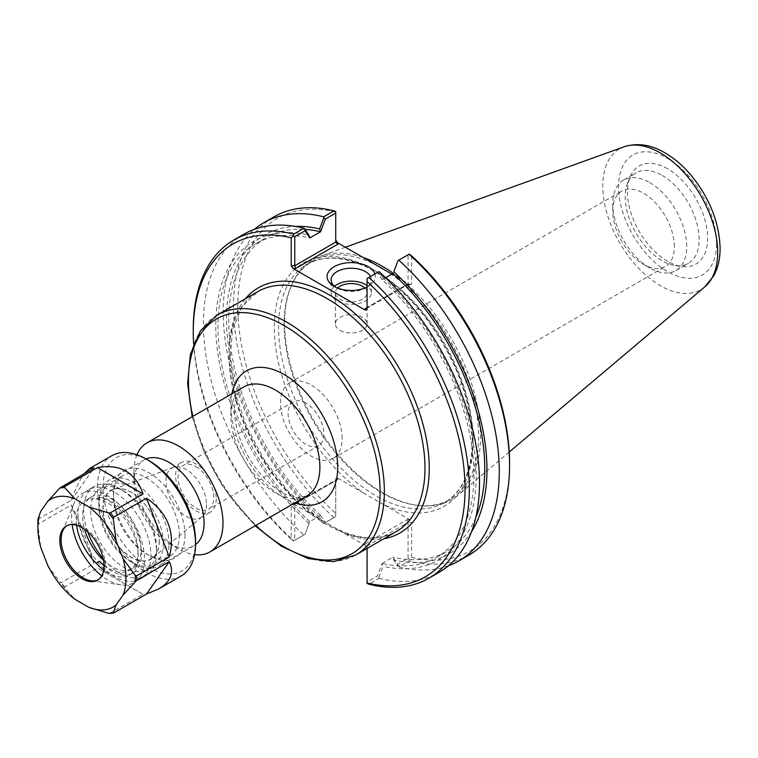<?xml version="1.0" encoding="UTF-8"?>
<svg xmlns="http://www.w3.org/2000/svg" width="758" height="758" viewBox="0 0 758 758"><rect width="100%" height="100%" fill="white"/><g stroke="black" fill="none" stroke-linecap="round" stroke-linejoin="round"><path stroke-width="0.57" stroke-dasharray="3.79 2.84" d="M337.755 479.501L336.325 479.643L335.737 480.667L335.737 478.611L337.755 478.127L337.755 479.501L295.611 503.833L293.223 503.833L365.072 545.315L365.072 543.941L367.08 546.063L367.08 582.002L377.38 576.052L382.127 563.459L383.065 566.226L378.877 577.359L377.38 576.052M136.961 454.791A62.971 36.356 -120 0 0 133.939 471.684A62.971 36.356 -120 0 0 178.462 548.801A62.971 36.356 -120 0 0 194.607 554.629M146.076 458.978A49.583 28.624 -120 0 0 144.2 459.916A49.583 28.624 -120 0 0 133.939 482.609A49.583 28.624 -120 0 0 168.996 543.334A49.583 28.624 -120 0 0 147.365 493.43A49.583 28.624 -120 0 0 109.152 480.146A49.583 28.624 -120 0 0 98.881 502.848A49.583 28.624 -120 0 0 133.939 563.573A49.583 28.624 -120 0 0 158.735 566.027A49.583 28.624 -120 0 0 169.006 543.334A49.583 28.624 -120 0 0 193.783 545.798A49.583 28.624 -120 0 0 195.526 544.632M163.302 543.334A45.556 26.303 60 0 1 131.096 561.934A45.556 26.303 60 0 1 98.881 506.136A45.556 26.303 60 0 1 131.096 487.546A45.556 26.303 60 0 1 163.302 543.334M159.265 541.004A39.852 23.005 60 0 1 117.007 544.775A39.852 23.005 60 0 1 117.007 488.427A39.852 23.005 60 0 1 159.265 541.004M305.986 403.114A25.289 14.601 -120 0 0 293.337 401.863A25.289 14.601 -120 0 0 293.337 431.065A25.289 14.601 -120 0 0 318.625 445.666A25.289 14.601 -120 0 0 323.865 434.088A25.289 14.601 -120 0 0 305.986 403.114M195.924 466.653A25.289 14.601 60 0 1 212.448 488.938A25.289 14.601 60 0 1 208.564 509.205A25.289 14.601 60 0 1 183.275 494.604A25.289 14.601 60 0 1 183.284 465.403A25.289 14.601 60 0 1 195.924 466.653M342.152 438.465A43.576 25.156 -120 0 0 323.126 394.605A43.576 25.156 -120 0 0 289.547 382.932A43.576 25.156 -120 0 0 289.547 433.254A43.576 25.156 -120 0 0 333.122 458.41A43.576 25.156 -120 0 0 342.152 438.465M159.208 540.88A39.653 22.892 60 0 1 152.87 557.717A39.653 22.892 60 0 1 111.35 536.133A39.653 22.892 60 0 1 113.416 489.384A39.653 22.892 60 0 1 143.177 502.365A39.653 22.892 60 0 1 159.208 540.88M206.498 504.648A28.719 16.581 60 0 1 201.912 516.842A28.719 16.581 60 0 1 200.548 517.79A28.719 16.581 60 0 1 171.839 501.209A28.719 16.581 60 0 1 171.839 468.056A28.719 16.581 60 0 1 173.336 467.354A28.719 16.581 60 0 1 194.891 476.754A28.719 16.581 60 0 1 206.498 504.648M216.229 499.029A28.719 16.581 60 0 1 210.279 512.171A28.719 16.581 60 0 1 181.569 495.599A28.719 16.581 60 0 1 181.569 462.437A28.719 16.581 60 0 1 203.694 470.131A28.719 16.581 60 0 1 216.229 499.029M323.818 523.484L325.315 522.622L320.577 515.506L319.639 517.183L323.694 523.56L335.737 516.605L325.315 522.622M320.577 515.506L320.577 515.402A181.048 104.528 60 0 1 266.2 237.671A181.048 104.528 60 0 1 305.057 229.38M319.639 517.183A184.156 106.319 60 0 1 227.182 334.865A184.156 106.319 60 0 1 295.288 226.415M320.577 515.402L309.814 521.618L305.076 534.305L294.777 540.255L294.777 504.316L335.737 480.667L335.737 516.605L335.737 478.611M305.076 534.305L309.814 521.712M308.876 523.399A184.156 106.319 60 0 1 215.755 325.495A184.156 106.319 60 0 1 308.876 235.122M309.814 521.618A181.048 104.528 60 0 1 255.446 243.877A181.048 104.528 60 0 1 309.814 237.993M397.628 564.369L398.016 566.321L393.819 560.02L392.881 557.253L397.628 564.369L408.05 558.352L408.05 522.414L367.08 546.063L367.08 548.119L365.072 545.315M471.542 531.699A184.156 106.319 60 0 1 393.819 560.02M475.768 517.591A181.048 104.528 60 0 1 447.258 551.265A181.048 104.528 60 0 1 392.881 557.149L392.881 557.253M448.452 565.752A195.204 112.705 60 0 1 398.793 566.918L398.016 566.321M382.127 563.459L392.881 557.149M385.595 277.741L382.127 279.74A181.048 104.528 60 0 1 436.494 557.471A181.048 104.528 60 0 1 382.127 563.365M382.127 279.74L377.38 272.52L378.877 271.658L383.065 277.959L382.127 279.636M383.065 277.959A184.156 106.319 60 0 1 476.195 475.853A184.156 106.319 60 0 1 383.065 566.226M377.38 272.52L367.08 278.47L367.08 307.502L408.05 283.843L408.05 254.821L397.628 260.837M409.273 254.11L408.05 254.821M335.737 211.662L335.737 242.096M365.072 543.941L407.217 519.609L408.05 522.414L411.613 522.414L411.613 557.263L409.273 559.053L409.083 560.967L398.793 566.918M383.614 504.61L363.726 493.126A140.552 81.144 60 0 1 274.51 319.772A140.552 81.144 60 0 1 376.991 271.904A140.552 81.144 60 0 1 473.058 442.066A140.552 81.144 60 0 1 383.614 504.61L409.595 519.609L411.613 522.414M367.08 582.002L367.08 583.414M408.05 558.352L409.273 559.053M295.611 503.833L291.214 504.316L291.214 539.165L293.554 540.956L294.777 540.255M293.223 503.833L292.067 503.464L291.214 504.316M409.595 284.326L407.7 284.695L408.05 283.843L411.613 283.843L410.76 284.695L409.595 284.326L391.886 274.102M367.08 309.558L367.08 307.502L407.217 284.326M411.613 255.901L411.613 283.843M337.755 478.127L363.726 493.126M335.737 212.098A192.181 110.962 -120 0 0 237.775 306.223A192.181 110.962 -120 0 0 335.737 513.46M411.613 557.263A192.181 110.962 -120 0 0 509.565 463.138M384.41 269.791A137.53 79.4 60 0 1 478.592 436.4A137.53 79.4 60 0 1 450.11 499.351A137.53 79.4 60 0 1 416.047 505.188A137.53 79.4 60 0 1 312.58 419.951A137.53 79.4 60 0 1 290.504 287.737A137.53 79.4 60 0 1 312.58 261.15A137.53 79.4 60 0 1 378.28 266.248M366.739 287.216A20.096 11.607 180 0 1 365.451 288.04A20.096 11.607 180 0 1 337.016 288.04L337.016 288.04A20.096 11.607 180 0 1 335.728 287.216M370.491 276.509A20.096 11.607 180 0 1 371.335 279.835A20.096 11.607 180 0 1 367.08 286.969M337.016 288.04L334.174 286.401L337.016 288.04M367.08 287.045A24.133 13.928 0 0 0 368.293 286.401A24.133 13.928 0 0 0 374.935 273.941M334.524 286.287A20.096 11.607 0 0 0 331.132 292.74A20.096 11.607 0 0 0 337.016 300.945A20.096 11.607 0 0 0 358.922 303.465A20.096 11.607 0 0 0 371.335 292.74A20.096 11.607 0 0 0 367.08 285.605M340.01 330.327A15.871 9.162 0 0 0 357.302 332.307A15.871 9.162 0 0 0 367.099 323.846A15.871 9.162 0 0 0 351.229 314.684A15.871 9.162 0 0 0 335.368 323.846A15.871 9.162 0 0 0 340.01 330.327M337.613 288.04A15.871 9.162 0 0 0 335.368 292.74A15.871 9.162 0 0 0 340.01 299.221A15.871 9.162 0 0 0 357.302 301.201A15.871 9.162 0 0 0 367.099 292.74A15.871 9.162 0 0 0 364.854 288.04M293.554 540.956L304.688 534.532M291.214 539.165A192.181 110.962 60 0 1 193.631 343.905M193.252 329.465A195.204 112.705 -120 0 0 293.734 540.852M378.877 577.359L379.009 578.335L368.833 584.21M379.009 578.335A195.204 112.705 -120 0 0 439.062 572.337M469.136 554.97A195.204 112.705 60 0 1 409.083 560.967M333.984 517.61A195.204 112.705 60 0 1 273.932 216.864M323.694 523.56A195.204 112.705 60 0 1 254.252 229.39M243.858 234.222A195.204 112.705 -120 0 0 303.911 534.977M362.911 257.379A138.534 79.988 -120 0 0 320.824 256.081A138.534 79.988 -120 0 0 291.072 286.344A138.534 79.988 -120 0 0 313.31 419.534A138.534 79.988 -120 0 0 417.535 505.387A138.534 79.988 -120 0 0 458.618 494.756A138.534 79.988 -120 0 0 480.534 436.096A138.534 79.988 -120 0 0 393.014 273.088M674.393 246.644A43.576 25.156 -120 0 0 643.58 193.281A43.576 25.156 -120 0 0 621.787 191.12A43.576 25.156 -120 0 0 612.767 211.065A43.576 25.156 -120 0 0 643.58 264.438L643.58 264.438A43.576 25.156 -120 0 0 665.363 266.589A43.576 25.156 -120 0 0 674.393 246.644M649.739 182.602A52.293 30.187 60 0 1 683.896 228.679A52.293 30.187 60 0 1 675.88 270.587A52.293 30.187 60 0 1 649.739 267.991A52.293 30.187 60 0 1 612.767 203.949A52.293 30.187 60 0 1 623.597 180.016A52.293 30.187 60 0 1 649.739 182.602M667.552 168.74A56.67 32.717 -120 0 0 630.116 176.889A56.67 32.717 -120 0 0 639.212 231.379A56.67 32.717 -120 0 0 681.849 266.494A56.67 32.717 -120 0 0 706.958 229.371A56.67 32.717 -120 0 0 667.552 168.74M662.179 175.42A52.293 30.187 60 0 1 696.346 221.497A52.293 30.187 60 0 1 688.33 263.396A52.293 30.187 60 0 1 675.378 265.613A52.293 30.187 60 0 1 636.038 233.208A52.293 30.187 60 0 1 627.643 182.934A52.293 30.187 60 0 1 636.038 172.833A52.293 30.187 60 0 1 662.179 175.42M103.571 560.389A41.311 23.849 -120 0 0 132.489 568.585A41.311 23.849 -120 0 0 141.045 549.673A41.311 23.849 -120 0 0 123.014 508.097A41.311 23.849 -120 0 0 91.178 497.03A41.311 23.849 -120 0 0 84.612 529.33M76.577 525.266A41.311 23.849 60 0 1 84.754 500.744A41.311 23.849 60 0 1 96.152 499.181L99.487 497.248A41.311 23.849 60 0 1 133.597 531.187A41.311 23.849 60 0 1 129.41 570.367A41.311 23.849 60 0 1 104.026 565.155M96.152 499.181A42.638 24.616 60 0 1 133.01 532.921A42.638 24.616 60 0 1 129.372 574.971A42.638 24.616 60 0 1 103.723 569.997M99.487 497.248A42.638 24.616 60 0 1 136.345 530.998A42.638 24.616 60 0 1 132.707 573.039A42.638 24.616 60 0 1 104.035 565.639M37.976 519.173L71.233 500.346C75.658 488.161 80.045 479.217 84.375 473.504M71.233 500.346L94.02 467.932M47.792 565.506L59.863 582.011L61.313 582.589L94.02 563.706C87.416 540.416 79.827 520.841 71.233 504.98L38.525 523.863L37.976 525.597L40.78 547.447M94.02 563.706L71.233 504.98M109.559 613.402L143.063 594.338L97.488 568.026L64.781 586.91L64.686 588L74.928 599.275M143.063 594.338L97.488 568.026M181.153 575.985A69.414 40.079 60 0 1 111.739 535.906A69.414 40.079 60 0 1 111.739 455.757M195.536 540.975A65.453 37.786 60 0 1 149.25 567.695A65.453 37.786 60 0 1 102.974 487.536A65.453 37.786 60 0 1 149.25 460.817M185.009 534.902A50.578 29.202 60 0 1 149.25 555.548A50.578 29.202 60 0 1 113.492 493.61A50.578 29.202 60 0 1 149.25 472.954A50.578 29.202 60 0 1 185.009 534.902M179.4 534.902A46.608 26.909 60 0 1 169.754 556.239A46.608 26.909 60 0 1 146.446 553.927A46.608 26.909 60 0 1 113.492 496.841A46.608 26.909 60 0 1 123.147 475.503A46.608 26.909 60 0 1 159.057 487.991A46.608 26.909 60 0 1 179.4 534.902M156.546 548.1A46.608 26.909 60 0 1 146.891 569.429A46.608 26.909 60 0 1 100.283 542.52A46.608 26.909 60 0 1 100.283 488.702A46.608 26.909 60 0 1 123.592 491.013A46.608 26.909 60 0 1 156.546 548.1L156.546 552.146A51.563 29.77 60 0 1 145.868 575.748A51.563 29.77 60 0 1 103.268 558.741M87.729 531.832A51.563 29.77 60 0 1 94.295 486.437A51.563 29.77 60 0 1 120.086 488.986A51.563 29.77 60 0 1 156.546 552.146M150.937 555.387A51.563 29.77 60 0 1 140.258 578.989A51.563 29.77 60 0 1 88.686 549.218A51.563 29.77 60 0 1 88.686 489.677A51.563 29.77 60 0 1 128.424 503.492A51.563 29.77 60 0 1 150.937 555.387M72.143 524.583A51.544 29.761 60 0 1 74 503.359A51.544 29.761 60 0 1 114.657 500.47A51.544 29.761 60 0 1 144.494 559.082A51.544 29.761 60 0 1 121.053 584.863A51.544 29.761 60 0 1 101.752 575.862M66.95 525.701A31.258 18.05 60 0 1 67.566 525.322A31.258 18.05 60 0 1 91.652 533.689A31.258 18.05 60 0 1 105.296 565.146A31.258 18.05 60 0 1 98.824 579.453A31.258 18.05 60 0 1 98.18 579.804M344.672 533.537A141.556 81.731 -120 0 0 383.87 538.767M245.336 298.813A141.556 81.731 -120 0 0 313.623 515.611M396.273 531.595A138.534 79.988 60 0 1 311.822 514.597A138.534 79.988 60 0 1 233.871 392.871A138.534 79.988 60 0 1 257.748 291.65L242.115 306.516L232.564 329.379L230.025 358.648L234.838 392.019L246.691 426.887L264.694 460.58L287.49 490.521L313.31 514.436C345.913 538 373.571 543.723 396.273 531.595M217.139 315.091A138.534 79.988 -120 0 0 217.139 475.058A138.534 79.988 -120 0 0 355.673 555.045M255.749 525.474A135.511 78.235 60 0 1 192.788 416.407M231.891 393.828A75.563 43.623 -120 0 0 294.862 502.895M306.848 495.978A62.971 36.356 60 0 1 243.877 459.623A62.971 36.356 60 0 1 243.877 386.912C239.736 388.57 236.752 394.331 234.904 404.175C233.824 412.693 234.98 422.632 238.372 433.974C243.593 450.356 252.016 464.872 263.623 477.521C271.554 485.859 279.38 491.677 287.111 494.993L296.596 497.665L306.848 495.978M407.217 519.609L409.595 519.609M473.058 439.593A137.53 79.4 -120 0 0 413.025 301.191A137.53 79.4 -120 0 0 307.047 264.343A137.53 79.4 -120 0 0 307.047 423.154A137.53 79.4 -120 0 0 444.576 502.554A137.53 79.4 -120 0 0 473.058 439.593M716.556 243.309A69.31 40.013 -120 0 0 643.049 151.856A69.31 40.013 -120 0 0 643.049 249.875A69.31 40.013 -120 0 0 716.556 243.309M704.845 286.827A81.277 46.92 60 0 1 619.599 242.702A81.277 46.92 60 0 1 624.005 146.815M64.686 588A68.836 39.738 60 0 1 59.863 582.011M37.976 525.597A68.836 39.738 60 0 1 37.9 522.338M64.781 586.91A69.414 40.079 60 0 1 61.313 582.589M38.525 523.863A69.414 40.079 60 0 1 38.525 519.239M113.823 612.909A69.414 40.079 60 0 1 110.355 613.222M192.191 416.748L204.234 452.384L222.757 486.655L255.162 525.815M131.096 561.934L133.939 563.573M98.881 506.136L98.881 502.848M144.2 459.916L109.152 480.146M193.783 545.798L158.735 566.027M293.337 401.863L183.284 465.403M318.625 445.666L208.564 509.205M173.336 467.354L113.416 489.384M201.912 516.842L152.87 557.717M200.548 517.79L210.279 512.171M171.839 468.056L181.569 462.437M168.996 543.334L178.462 548.801M133.939 482.609L133.939 471.684M295.014 503.492L336.325 479.643M295.127 503.464L292.067 503.464M410.76 284.695L407.7 284.695M366.493 308.515L407.804 284.667M312.58 261.15L307.047 264.343C323.315 255.209 343.27 256.213 366.91 267.366C388.143 277.93 407.908 294.985 426.195 318.521C455.795 358.543 471.116 399.305 472.177 440.824C471.656 471.23 462.456 491.809 444.576 502.554L450.11 499.351M365.451 288.04L368.293 286.401M371.335 292.74L371.335 279.835M331.132 292.74L331.132 279.835M367.099 323.846L367.099 292.74M335.368 323.846L335.368 292.74M416.047 505.188L417.535 505.387M290.504 287.737L291.072 286.344M333.122 458.41L665.363 266.589M289.547 382.932L621.787 191.12M643.58 264.438L649.739 267.991M612.767 211.065L612.767 203.949M675.378 265.613L681.849 266.494M627.643 182.934L630.116 176.889M675.88 270.587L688.33 263.396M623.597 180.016L636.038 172.833M345.354 247.241L320.824 256.081M509.243 452.005L458.618 494.756M436.494 557.471L447.258 551.265M255.446 243.877L266.2 237.671M91.178 497.03L84.754 500.744M132.489 568.585L129.41 570.367M129.372 574.971L132.707 573.039M146.446 553.927L149.25 555.548M113.492 496.841L113.492 493.61M146.891 569.429L169.754 556.239M100.283 488.702L123.147 475.503M123.592 491.013L120.086 488.986M140.258 578.989L145.868 575.748M88.686 489.677L94.295 486.437M91.083 580.78L121.053 584.863M62.554 531.358L74 503.359M97.564 580.183L98.824 579.453M66.306 526.043L67.566 525.322"/><path stroke-width="1.14" d="M194.607 554.629A62.971 36.356 -120 0 0 209.947 551.919A62.971 36.356 -120 0 0 222.985 523.096A62.971 36.356 -120 0 0 195.498 459.727A62.971 36.356 -120 0 0 146.976 442.852A62.971 36.356 -120 0 0 136.961 454.791M195.526 544.632A49.583 28.624 -120 0 0 204.054 523.096A49.583 28.624 -120 0 0 183.588 474.47A49.583 28.624 -120 0 0 146.076 458.978M305.057 229.38A181.048 104.528 60 0 1 320.577 231.777L325.315 219.09L335.737 213.074L335.737 242.096L294.777 265.745L294.777 236.723L305.076 230.773L309.814 237.889L308.876 235.122L304.688 228.821L305.076 230.773M295.288 226.415A184.156 106.319 60 0 1 319.639 228.916L320.577 231.683M309.814 237.889L320.577 231.777M393.819 271.743L398.016 260.61L393.819 271.743A184.156 106.319 60 0 1 471.542 531.699M392.881 273.43L392.881 273.524A181.048 104.528 60 0 1 475.768 517.591M398.016 260.61L398.793 260.165A195.204 112.705 60 0 1 458.846 560.92A195.204 112.705 60 0 1 448.452 565.752M365.072 308.658L366.493 308.515L367.08 307.502L365.072 308.658L365.072 310.031L367.08 309.558L367.08 278.47L379.009 271.582A195.204 112.705 -120 0 1 439.062 572.337L428.886 578.212A195.204 112.705 -120 0 0 368.833 277.456M392.881 273.524L385.595 277.741M398.793 260.165L409.273 254.11L411.613 255.901A192.181 110.962 -120 0 1 509.565 463.138L509.565 465.611A195.204 112.705 60 0 1 469.136 554.97L458.846 560.92M325.315 219.09L323.818 217.783L319.639 228.916M254.252 229.39A195.204 112.705 60 0 1 263.642 222.805L273.932 216.864A195.204 112.705 60 0 1 333.984 210.857L335.737 211.662L335.737 213.074M333.984 210.857L323.694 216.807L323.818 217.783M295.611 268.559L294.777 265.745L291.214 265.745L293.223 268.559L295.611 268.559L337.755 244.228L335.737 242.096M391.886 274.102L337.755 242.854L335.737 240.04M294.777 236.723L293.554 236.013L291.214 237.804L291.214 265.745M428.886 578.212A195.204 112.705 -120 0 1 368.833 584.21L367.08 583.414L367.08 548.451M378.28 266.248A137.53 79.4 60 0 1 384.41 269.791M335.728 287.216A20.096 11.607 180 0 1 331.132 279.835A20.096 11.607 180 0 1 348.32 268.351A20.096 11.607 180 0 1 370.491 276.509M374.935 273.941A24.133 13.928 0 0 0 339.944 264.229A24.133 13.928 0 0 0 334.174 286.401A24.133 13.928 0 0 0 367.08 287.045M367.08 285.605A20.096 11.607 0 0 0 334.524 286.287M365.072 310.031L293.223 268.559M364.854 288.04A15.871 9.162 0 0 0 362.457 286.259A15.871 9.162 0 0 0 337.613 288.04M193.631 343.905A192.181 110.962 60 0 1 193.252 331.928A192.181 110.962 60 0 1 291.214 237.804M304.688 228.821L303.911 228.224L293.734 234.099L293.554 236.013M293.734 234.099A195.204 112.705 -120 0 0 233.682 240.097A195.204 112.705 -120 0 0 193.252 329.465L193.252 331.928M367.08 281.616A192.181 110.962 60 0 1 465.042 488.844A192.181 110.962 60 0 1 367.08 582.978M409.083 254.224A195.204 112.705 60 0 1 509.565 465.611M263.642 222.805A195.204 112.705 60 0 1 323.694 216.807M303.911 228.224A195.204 112.705 -120 0 0 243.858 234.222L233.682 240.097M393.014 273.088A138.534 79.988 -120 0 0 362.911 257.379M84.612 529.33A41.311 23.849 -120 0 0 102.576 559.451A41.311 23.849 -120 0 0 103.571 560.389M104.026 565.155A41.311 23.849 60 0 1 99.487 561.233L96.152 563.166A41.311 23.849 60 0 1 76.577 525.266M103.723 569.997A42.638 24.616 60 0 1 96.152 563.166M104.035 565.639A42.638 24.616 60 0 1 99.487 561.233M169.318 561.612C174.368 572.546 170.901 581.613 158.924 588.824L146.531 594.026L113.823 612.909L113.283 612.843L116.078 604.941L123.09 594.973L136.611 580.495L169.318 561.612L146.531 594.026M113.823 612.909L113.283 612.843A68.836 39.738 60 0 1 108.46 613.279L110.355 613.222M146.531 498.252C167.992 512.967 175.581 532.542 169.318 556.978L136.611 575.872L135.17 575.284L123.09 558.779L116.078 540.729L113.283 518.87L113.823 517.136L146.531 498.252L169.318 556.978M97.488 467.62C120.105 463.536 135.303 472.3 143.063 493.932L110.355 512.825L108.46 512.872L88.942 506.96L74.928 498.868L64.686 487.602L64.781 486.513L97.488 467.62L143.063 493.932M84.375 473.504L89.51 468.586L94.02 467.932L59.863 488.029L47.792 501.294L40.78 511.262L37.976 519.173L38.525 519.239L37.976 519.173L37.9 522.338A68.836 39.738 60 0 1 37.976 519.173M40.78 511.262A62.279 35.958 60 0 0 37.9 527.691A62.279 35.958 60 0 0 40.78 547.447L47.792 565.506A62.279 35.958 60 0 0 74.928 599.275L88.942 607.366L108.46 613.279M123.09 558.779A62.279 35.958 60 0 1 123.09 594.973M88.942 506.96A62.279 35.958 60 0 1 116.078 540.729M47.792 501.294A62.279 35.958 60 0 1 74.928 498.868M116.078 604.941A62.279 35.958 60 0 1 88.942 607.366M104.035 565.875A31.258 18.05 60 0 1 97.564 580.183A31.258 18.05 60 0 1 66.306 562.142A31.258 18.05 60 0 1 66.306 526.043A31.258 18.05 60 0 1 90.392 534.418A31.258 18.05 60 0 1 104.035 565.875M89.51 468.586L111.739 455.757A69.414 40.079 60 0 1 146.446 459.196A69.414 40.079 60 0 1 195.536 544.206A69.414 40.079 60 0 1 181.153 575.985L158.924 588.824M146.446 459.196L149.25 460.817A65.453 37.786 60 0 1 195.536 540.975L195.536 544.206M103.268 558.741A51.563 29.77 60 0 1 87.729 531.832M101.752 575.862A51.544 29.761 60 0 1 72.143 524.583M98.18 579.804A31.258 18.05 60 0 1 91.083 580.78A31.258 18.05 60 0 1 67.566 561.413A31.258 18.05 60 0 1 62.554 531.358A31.258 18.05 60 0 1 66.95 525.701M383.87 538.767A141.556 81.731 -120 0 0 399.93 369.525A141.556 81.731 -120 0 0 245.336 298.813M217.139 315.091L257.748 291.65A138.534 79.988 60 0 1 364.494 328.764A138.534 79.988 60 0 1 424.973 468.179A138.534 79.988 60 0 1 396.273 531.595L355.673 555.045A138.534 79.988 -120 0 0 384.363 491.629A138.534 79.988 -120 0 0 323.893 352.205A138.534 79.988 -120 0 0 217.139 315.091L200.406 330.876L190.381 354.365L187.614 383.69L192.191 416.748M192.788 416.407A135.511 78.235 60 0 1 269.848 318.587A135.511 78.235 60 0 1 380.09 491.629A135.511 78.235 60 0 1 255.749 525.474M294.862 502.895A75.563 43.623 -120 0 0 337.698 467.155A75.563 43.623 -120 0 0 289.594 377.986A75.563 43.623 -120 0 0 231.891 393.828M146.976 442.852L243.877 386.912A62.971 36.356 60 0 1 292.399 403.777A62.971 36.356 60 0 1 319.885 467.155A62.971 36.356 60 0 1 306.848 495.978L209.947 551.919M337.755 244.228L337.755 242.854M704.845 286.827L713.676 275.95C718.006 267.906 720.147 258.668 720.1 248.245C719.285 222.359 709.592 198.009 691.031 175.202C683.043 165.756 674.345 158.299 664.937 152.822C650.904 144.617 637.27 142.618 624.005 146.815A81.277 46.92 60 0 1 684.938 173.582A81.277 46.92 60 0 1 717.703 252.414A81.277 46.92 60 0 1 704.845 286.827L509.243 452.005M59.863 488.029A68.836 39.738 60 0 1 64.686 487.602M108.46 512.872A68.836 39.738 60 0 1 113.283 518.87M135.17 575.284A68.836 39.738 60 0 1 135.17 581.708M61.313 486.816A69.414 40.079 60 0 1 64.781 486.513M110.355 512.825A69.414 40.079 60 0 1 113.823 517.136M136.611 575.872A69.414 40.079 60 0 1 136.648 578.202A69.414 40.079 60 0 1 136.611 580.495M255.162 525.815L281.512 546.31L308.288 558.58L333.643 561.64L355.673 555.045M624.005 146.815L345.354 247.241M37.9 527.691L37.9 522.338M113.482 613.051L109.559 613.402"/></g></svg>
